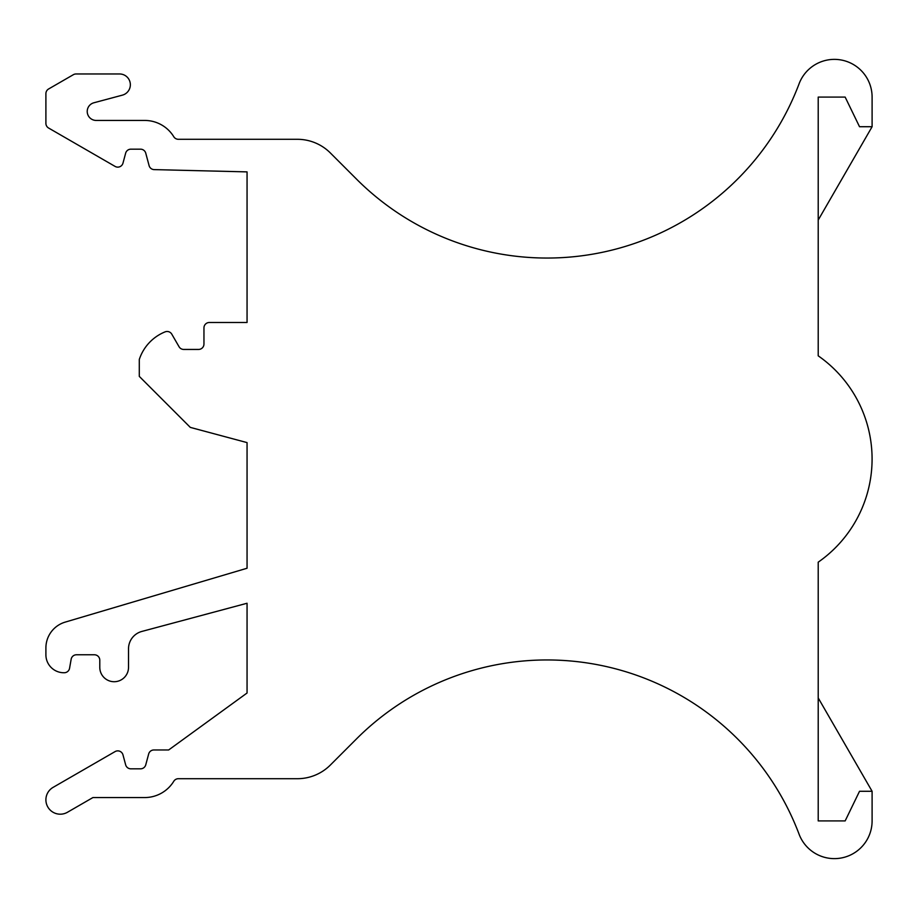 <?xml version="1.0" encoding="UTF-8"?>
<svg xmlns="http://www.w3.org/2000/svg" width="918" height="918" viewBox="0 0 918 918"><rect width="100%" height="100%" fill="white"/><g stroke="black" fill="none" stroke-linecap="round" stroke-linejoin="round"><path stroke-width="1.38" d="M818.213 697.944L872.1 791.282L872.1 820.91A37.718 37.718 0 0 1 799.096 834.232A269.41 269.41 0 0 0 356.54 738.864L330.377 765.027A46.703 46.703 0 0 1 297.352 778.705L178.367 778.705A5.393 5.393 0 0 0 173.777 781.275A34.127 34.127 0 0 1 144.688 797.558L92.925 797.558L67.45 812.269A14.367 14.367 0 0 1 47.828 807.014A14.367 14.367 0 0 1 53.083 787.38L115.083 751.59A5.393 5.393 0 0 1 122.978 754.86L125.651 764.832A5.393 5.393 0 0 0 130.861 768.825L140.546 768.825A5.393 5.393 0 0 0 145.755 764.832L148.67 753.965A5.393 5.393 0 0 1 153.868 749.972L168.66 749.972L247.057 693.01L247.057 603.252L141.831 631.446A17.958 17.958 0 0 0 128.52 648.796L128.52 667.352A14.367 14.367 0 0 1 114.153 681.718A14.367 14.367 0 0 1 99.787 667.352L99.787 660.157A5.393 5.393 0 0 0 94.393 654.775L76.469 654.775A5.393 5.393 0 0 0 71.156 659.227L69.561 668.281A5.393 5.393 0 0 1 64.421 672.733A17.958 17.958 0 0 1 45.9 654.786L45.9 647.947A26.943 26.943 0 0 1 65.189 622.117L247.057 568.242L247.057 442.602L190.301 427.386L139.295 376.38L139.295 359.454A44.902 44.902 0 0 1 165.102 331.868A5.393 5.393 0 0 1 171.792 334.175L179.056 346.74A5.393 5.393 0 0 0 183.715 349.437L198.563 349.437A5.393 5.393 0 0 0 203.957 344.055L203.957 327.887A5.393 5.393 0 0 1 209.338 322.493L247.057 322.493L247.057 171.884L154.167 169.612A5.393 5.393 0 0 1 149.095 165.619L145.755 153.168A5.393 5.393 0 0 0 140.546 149.175L130.861 149.175A5.393 5.393 0 0 0 125.651 153.168L122.978 163.14A5.393 5.393 0 0 1 115.083 166.41L48.597 128.027A5.393 5.393 0 0 1 45.9 123.356L45.9 93.659A5.393 5.393 0 0 1 48.597 88.989L73.36 74.691A5.393 5.393 0 0 1 76.056 73.968L119.535 73.968A10.775 10.775 0 0 1 122.323 95.162L93.865 102.782A8.985 8.985 0 0 0 96.195 120.442L144.688 120.442A34.127 34.127 0 0 1 173.777 136.725A5.393 5.393 0 0 0 178.367 139.295L297.352 139.295A46.703 46.703 0 0 1 330.377 152.973L356.54 179.136A269.41 269.41 0 0 0 799.096 83.767A37.718 37.718 0 0 1 872.1 97.09L872.1 126.718L818.213 220.056M872.1 791.282L859.523 791.282L845.157 820.91L818.213 820.91L818.213 562.172A125.732 125.732 0 0 0 818.213 355.828L818.213 97.09L845.157 97.09L859.523 126.718L872.1 126.718"/></g></svg>
